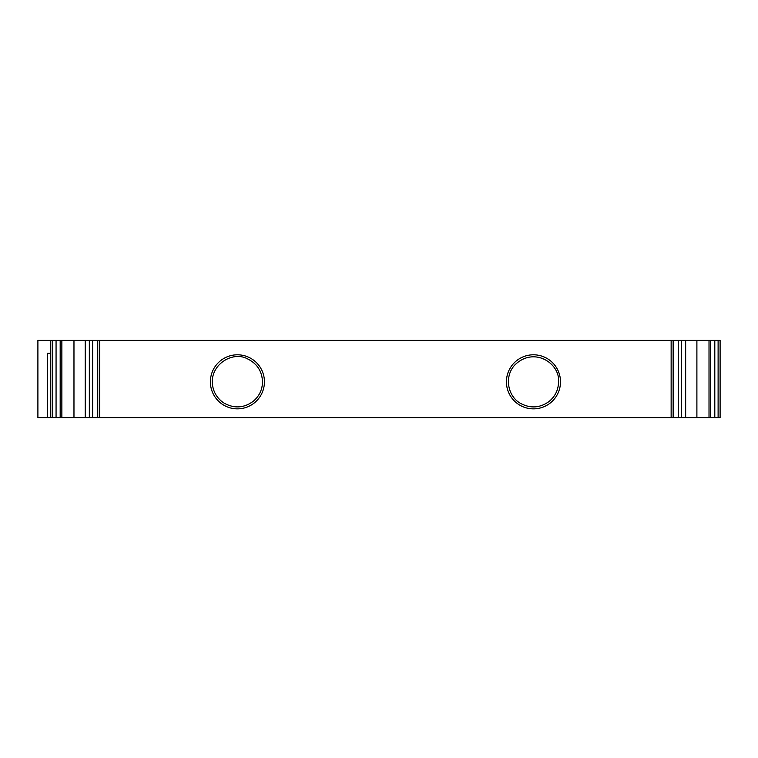 <?xml version="1.0" encoding="UTF-8"?>
<svg xmlns="http://www.w3.org/2000/svg" width="758" height="758" viewBox="0 0 758 758"><rect width="100%" height="100%" fill="white"/><g stroke="black" fill="none" stroke-linecap="round" stroke-linejoin="round"><path stroke-width="1.14" d="M50.767 353.256L47.555 353.256L47.555 417.611L37.9 417.611L37.9 340.389L720.1 340.389L720.1 417.611L99.724 417.611L99.724 340.389M50.767 340.389L50.767 417.611L99.724 417.611M560.494 381.833A27.032 27.032 0 0 0 519.941 358.42A27.032 27.032 0 0 0 519.941 405.236A27.032 27.032 0 0 0 560.494 381.833M671.143 340.389L671.143 417.611M264.438 381.833A27.032 27.032 0 0 0 223.894 358.42A27.032 27.032 0 0 0 223.894 405.236A27.032 27.032 0 0 0 264.438 381.833M696.896 340.389L696.896 417.611M47.555 417.611L50.767 417.611M73.971 340.389L73.971 417.611M97.735 340.389L97.735 417.611M673.132 340.389L673.132 417.611M678.249 340.389L678.249 417.611M681.546 340.389L681.546 417.611M685.507 340.389L685.507 417.611M709.014 340.389L709.014 417.611M710.691 340.389L710.691 417.611M714.803 340.389L714.803 417.611M718.11 340.389L718.11 417.611M52.766 340.389L52.766 417.611M56.064 340.389L56.064 417.611M60.176 340.389L60.176 417.611M61.862 340.389L61.862 417.611M85.36 340.389L85.36 417.611M89.33 340.389L89.33 417.611M92.628 340.389L92.628 417.611M262.514 381.833C262.353 389.631 259.321 396.074 253.409 401.171C243.991 408.136 234.175 408.751 223.961 403.029C217.707 398.897 213.927 393.137 212.619 385.756C209.151 365.1 232.355 350.613 247.383 358.799C257 363.47 262.041 371.145 262.514 381.833M97.583 340.389L97.583 417.611M673.293 340.389L673.293 417.611M685.658 340.389L685.658 417.611M85.209 340.389L85.209 417.611M558.561 381.833C558.381 389.944 555.14 396.548 548.849 401.664C539.819 408.003 530.429 408.6 520.68 403.436C507.434 396.358 503.937 376.006 515.165 364.645C534.371 346.292 560.153 363.565 558.561 381.833"/></g></svg>
